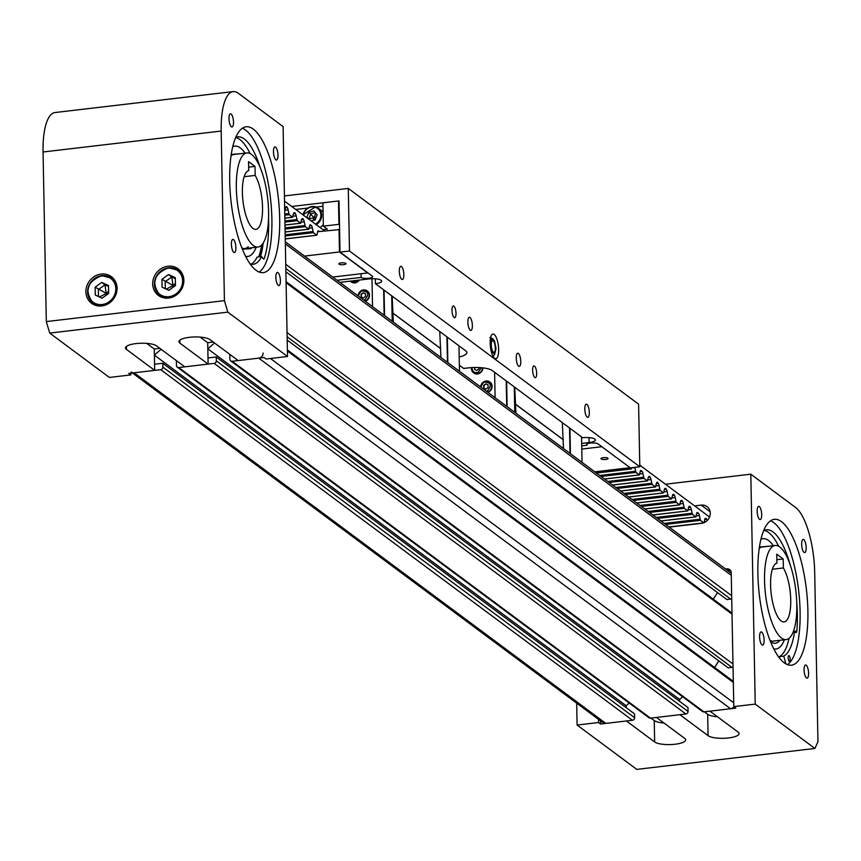 <?xml version="1.0" encoding="UTF-8"?>
<svg xmlns="http://www.w3.org/2000/svg" width="861" height="861" viewBox="0 0 861 861"><rect width="100%" height="100%" fill="white"/><g stroke="black" fill="none" stroke-linecap="round" stroke-linejoin="round"><path stroke-width="1.29" d="M131.173 372.049A4.736 4.294 -53.4 0 0 134.079 372.802L160.695 369.67A2.368 2.142 -53.4 0 0 162.88 367.13L162.804 363.267L154.56 364.235L154.388 355.13L626.141 705.729L626.173 707.634L626.141 705.729L629.197 703.039M154.388 355.13L161.082 349.265M162.804 363.267L634.546 713.866L634.622 717.73A2.368 2.142 126.6 0 1 632.437 720.27L605.832 723.401A4.736 4.294 126.6 0 1 602.915 722.648L132.443 372.996M177.581 361.523L176.387 361.663L176.462 365.538A2.368 2.142 -53.4 0 0 178.722 367.55L214.131 363.385A2.368 2.142 -53.4 0 0 216.315 360.856L216.24 356.981L207.996 357.95L207.824 348.845L679.577 699.444L679.609 701.36L679.577 699.444L682.633 696.764M285.303 241.812L730.817 572.909A4.736 4.294 126.6 0 1 731.237 573.265M731.721 598.686A2.368 2.142 126.6 0 1 730.645 599.095L726.867 599.547L285.884 271.807M717.514 592.594L713.295 599.181M733.034 666.974A2.368 2.142 126.6 0 1 731.958 667.393L728.169 667.835L287.197 340.106M718.827 660.893L714.608 667.479M231.017 355.249L229.822 355.389L229.898 359.252A2.368 2.142 -53.4 0 0 232.169 361.265L258.774 358.144A4.736 4.294 -53.4 0 0 263.143 353.064M733.906 706.709A4.736 4.294 126.6 0 1 730.526 708.743L703.911 711.864A2.368 2.142 126.6 0 1 702.458 711.498L230.705 360.899M207.824 348.845L214.518 342.979M216.24 356.981L687.993 707.581L688.057 711.455A2.368 2.142 126.6 0 1 685.883 713.984L650.475 718.149A2.368 2.142 126.6 0 1 649.022 717.773L177.269 367.173M806.176 547.693A6.63 2.142 -96.7 0 1 804.691 552.601A6.63 2.142 -96.7 0 1 801.666 544.335A6.63 2.142 -96.7 0 1 803.141 539.427A6.63 2.142 -96.7 0 1 806.176 547.693M808.587 673.248A6.63 2.142 -96.7 0 1 807.101 678.156A6.63 2.142 -96.7 0 1 804.077 669.89A6.63 2.142 -96.7 0 1 805.552 664.983A6.63 2.142 -96.7 0 1 808.587 673.248M764.116 640.197A6.63 2.142 -96.7 0 1 762.631 645.104A6.63 2.142 -96.7 0 1 759.596 636.839A6.63 2.142 -96.7 0 1 761.081 631.931A6.63 2.142 -96.7 0 1 764.116 640.197M761.705 514.641A6.63 2.142 -96.7 0 1 760.22 519.549A6.63 2.142 -96.7 0 1 757.185 511.283A6.63 2.142 -96.7 0 1 758.67 506.376A6.63 2.142 -96.7 0 1 761.705 514.641M669.212 527.126L701.543 523.327A9.471 8.578 -53.4 0 0 710.271 513.167A9.471 8.578 -53.4 0 0 707.021 506.612A9.471 8.578 -53.4 0 0 701.188 505.116L694.59 505.891M770.541 520.808A73.422 23.688 -96.7 0 1 800.095 611.762A73.422 23.688 -96.7 0 1 787.449 664.638M807.887 610.847A73.422 23.688 -96.7 0 1 791.463 665.187A73.422 23.688 -96.7 0 1 757.884 573.684A73.422 23.688 -96.7 0 1 774.319 519.344A73.422 23.688 -96.7 0 1 807.887 610.847M664.025 723.046A15.982 4.402 -1.1 0 1 654.242 720.56L654.651 741.956A15.982 4.402 -1.1 0 0 672.484 744.474A15.982 4.402 -1.1 0 0 685.668 739.879A15.982 4.402 -1.1 0 0 684.71 738.415L656.491 717.45L679.867 714.695L708.086 735.671A15.982 4.402 178.9 0 0 725.931 738.189A15.982 4.402 178.9 0 0 739.104 733.594A15.982 4.402 178.9 0 0 738.146 732.141L709.927 711.164L735.811 708.119L733.798 706.623L755.226 704.104L750.814 474.185L795.564 507.441A53.296 17.188 -96.7 0 1 814.689 572.145L817.95 741.741L814.904 748.457L755.226 704.104M654.651 741.956L626.431 720.98L600.548 724.026L598.524 722.519L577.096 725.037L576.676 703.146M814.904 748.457L636.774 769.39L577.096 725.037M730.483 570.52A4.736 4.294 -53.4 0 0 728.697 570.348L727.556 570.488M600.483 720.84L600.548 724.026M598.47 719.344L598.524 722.519M733.798 706.623L731.226 572.877A4.736 4.294 -53.4 0 0 726.684 568.852L725.543 568.981M665.435 484.216L750.814 474.185M717.461 716.761A15.982 4.402 178.9 0 1 707.677 714.275L704.373 711.81M654.242 720.56L650.938 718.096M796.791 604.519A47.366 15.283 83.3 0 0 775.126 545.487A47.366 15.283 83.3 0 0 764.536 580.54A47.366 15.283 83.3 0 0 786.19 639.572A47.366 15.283 83.3 0 0 796.791 604.519M790.742 600.02A29.608 9.546 -96.7 0 1 784.113 621.933A29.608 9.546 -96.7 0 1 770.584 585.039A29.608 9.546 -96.7 0 1 776.913 563.169L776.74 554.161L783.198 558.961L783.37 567.969A29.608 9.546 -96.7 0 1 790.742 600.02M772.328 569.261L783.37 567.969M776.848 559.704L783.198 558.961M760.995 538.997A55.545 17.92 -96.7 0 1 761.931 538.803L763.04 538.674A55.545 17.92 -96.7 0 1 773.286 545.702M784.349 639.788A55.545 17.92 -96.7 0 1 776.009 649L774.9 649.129A55.545 17.92 -96.7 0 1 773.953 649.162M779.915 640.315A49.744 16.047 -96.7 0 1 770.573 641.736M759.434 547.004L768.851 546.218M776.009 649A55.545 17.92 -96.7 0 1 773.781 648.839M760.909 539.341A55.545 17.92 -96.7 0 1 763.04 538.674M786.19 639.572L772.834 641.144A47.366 15.283 -96.7 0 1 772.016 641.176L770.068 640.476M759.241 548.349L760.973 547.219A47.366 15.283 -96.7 0 1 761.77 547.047L775.126 545.487M788.192 658.353A2.96 0.958 -96.7 0 1 788.816 655.565A2.96 0.958 -96.7 0 1 790.14 658.654A2.96 0.958 -96.7 0 1 789.515 661.442A2.96 0.958 -96.7 0 1 788.192 658.353M785.889 663.906L783.768 656.114A63.951 20.632 83.3 0 0 794.477 632.254L796.102 632.501A2.96 0.958 83.3 0 0 796.188 632.501A2.96 0.958 83.3 0 0 796.834 631.048A67.675 21.826 83.3 0 0 796.694 601.559M790.355 565.354A67.675 21.826 83.3 0 0 766.408 529.795A67.675 21.826 83.3 0 0 763.61 530.731M789.031 638.335A63.951 20.632 -96.7 0 1 779.313 656.642L779.808 658.45M764.224 530.419A67.675 21.826 -96.7 0 1 778.688 546.294M793.024 632.426L794.477 632.254M779.313 656.642L783.768 656.114M228.983 118.732A6.63 2.142 83.3 0 0 232.018 126.997A6.63 2.142 83.3 0 0 233.503 122.09A6.63 2.142 83.3 0 0 230.468 113.824A6.63 2.142 83.3 0 0 228.983 118.732M231.394 244.287A6.63 2.142 83.3 0 0 234.429 252.553A6.63 2.142 83.3 0 0 235.914 247.645A6.63 2.142 83.3 0 0 232.879 239.38A6.63 2.142 83.3 0 0 231.394 244.287M275.875 277.339A6.63 2.142 83.3 0 0 278.91 285.604A6.63 2.142 83.3 0 0 280.395 280.697A6.63 2.142 83.3 0 0 277.36 272.431A6.63 2.142 83.3 0 0 275.875 277.339M273.464 151.784A6.63 2.142 83.3 0 0 276.499 160.049A6.63 2.142 83.3 0 0 277.985 155.141A6.63 2.142 83.3 0 0 274.95 146.876A6.63 2.142 83.3 0 0 273.464 151.784M85.906 291.836A16.585 15.014 -53.4 0 0 91.6 303.309A16.585 15.014 -53.4 0 0 108.292 303.707A16.585 15.014 -53.4 0 0 117.074 288.166A16.585 15.014 -53.4 0 0 111.381 276.693A16.585 15.014 -53.4 0 0 94.688 276.295A16.585 15.014 -53.4 0 0 85.906 291.836M94.688 304.127A16.585 15.014 -53.4 0 0 95.431 305.311M152.698 283.979A16.585 15.014 -53.4 0 0 158.402 295.452A16.585 15.014 -53.4 0 0 175.095 295.85A16.585 15.014 -53.4 0 0 183.877 280.32A16.585 15.014 -53.4 0 0 178.173 268.847A16.585 15.014 -53.4 0 0 161.481 268.449A16.585 15.014 -53.4 0 0 152.698 283.979M161.491 296.281A16.585 15.014 -53.4 0 0 162.234 297.454M229.693 181.133A73.422 23.688 83.3 0 0 263.262 272.636A73.422 23.688 83.3 0 0 279.685 218.296A73.422 23.688 83.3 0 0 246.117 126.793A73.422 23.688 83.3 0 0 229.693 181.133M259.247 272.087A73.422 23.688 83.3 0 0 271.893 219.211A73.422 23.688 83.3 0 0 242.339 128.257M208.114 364.095L184.738 366.84L156.519 345.864A15.982 4.402 178.9 0 0 138.686 343.345A15.982 4.402 178.9 0 0 125.502 347.941A15.982 4.402 178.9 0 0 126.459 349.405L154.679 370.381L128.795 373.426L130.807 374.922L109.379 377.441L49.712 333.089L46.311 321.584L224.43 300.65L227.831 312.145L287.509 356.497L266.081 359.015L264.058 357.519L238.174 360.565L209.955 339.589A15.982 4.402 -1.1 0 0 192.121 337.071A15.982 4.402 -1.1 0 0 178.937 341.656A15.982 4.402 -1.1 0 0 179.895 343.119L208.114 364.095L207.705 342.7L213.259 342.043M227.831 312.145L49.712 333.089M146.736 343.378L154.27 348.985L159.823 348.328M154.27 348.985L154.679 370.381M130.807 374.922L130.775 373.19M287.509 356.497L283.097 126.578L238.336 93.311A53.296 17.188 83.3 0 0 233.094 91.61A53.296 17.188 83.3 0 0 221.18 131.055L224.43 300.65M233.094 91.61L54.975 112.543A53.296 17.188 83.3 0 0 43.05 151.988L46.311 321.584M181.197 271.936A16.585 15.014 -53.4 0 0 179.852 271.559M114.395 279.793A16.585 15.014 -53.4 0 0 113.06 279.416M200.172 337.103L207.705 342.7M258.698 256.912A68.094 21.966 83.3 0 0 261.712 244.976M245.751 256.61A55.545 17.92 83.3 0 0 246.698 256.578L247.817 256.449A55.545 17.92 83.3 0 0 256.147 247.236M245.084 153.15A55.545 17.92 83.3 0 0 234.849 146.122L233.729 146.252A55.545 17.92 83.3 0 0 232.804 146.445M259.818 256.782A68.094 21.966 83.3 0 0 263.089 243.222M245.589 256.287A55.545 17.92 83.3 0 0 247.817 256.449M234.849 146.122A55.545 17.92 83.3 0 0 232.718 146.79M242.371 249.184L250.885 248.7L251.713 247.764M240.66 153.667L231.232 154.453M241.866 247.925L243.814 248.625A47.366 15.283 83.3 0 0 244.632 248.592A47.366 15.283 83.3 0 0 248.205 246.709M246.935 152.935A47.366 15.283 -96.7 0 1 268.589 211.967A47.366 15.283 -96.7 0 1 257.988 247.021A47.366 15.283 -96.7 0 1 236.334 187.989A47.366 15.283 -96.7 0 1 246.935 152.935L233.568 154.496A47.366 15.283 83.3 0 0 232.771 154.657L231.039 155.798M255.168 175.418L254.996 166.41L248.549 161.61L248.721 170.618A29.608 9.546 83.3 0 0 242.382 192.487A29.608 9.546 83.3 0 0 255.921 229.381A29.608 9.546 83.3 0 0 262.54 207.469A29.608 9.546 83.3 0 0 255.168 175.418L244.137 176.709M254.996 166.41L248.657 167.152M250.12 263.929A63.951 20.632 83.3 0 0 253.252 264.273A63.951 20.632 83.3 0 0 261.583 256.578L257.127 257.095A63.951 20.632 -96.7 0 1 250.981 264.155M235.688 137.512A67.675 21.826 -96.7 0 1 250.056 153.506M263.197 243.05A67.675 21.826 -96.7 0 1 260.506 256.696M261.583 256.578L263.24 258.763A2.96 0.958 83.3 0 0 263.746 259.075A2.96 0.958 83.3 0 0 264.209 258.515A67.675 21.826 83.3 0 0 268.557 218.285M260.173 167.497A67.675 21.826 83.3 0 0 237.69 136.856A67.675 21.826 83.3 0 0 235.742 137.373M101.738 282.419L95.141 287.144L95.291 295.032L102.05 298.186L108.647 293.461L108.497 285.572L101.738 282.419L104.967 284.808L98.358 289.544L98.498 296.528M108.518 286.476L104.967 284.808L106.247 293.536L108.604 291.136M107.7 294.139L95.141 287.144M99.435 296.97L106.247 293.536L106 295.355M168.541 274.562L161.933 279.287L162.083 287.176L168.842 290.34L175.45 285.604L175.3 277.726L168.541 274.562L171.769 276.962L165.161 281.687L165.29 288.672M175.31 278.62L171.769 276.962L173.039 285.68L175.407 283.291M174.503 286.282L161.933 279.287M166.227 289.113L173.039 285.68L172.792 287.509M589.311 412.43A6.63 2.142 -96.7 0 1 587.826 417.337A6.63 2.142 -96.7 0 1 584.791 409.072A6.63 2.142 -96.7 0 1 586.276 404.164A6.63 2.142 -96.7 0 1 589.311 412.43M520.765 361.48A6.63 2.142 -96.7 0 1 519.28 366.399A6.63 2.142 -96.7 0 1 516.245 358.133A6.63 2.142 -96.7 0 1 517.73 353.225A6.63 2.142 -96.7 0 1 520.765 361.48M536.651 373.287A5.919 1.905 -96.7 0 1 535.327 377.678A5.919 1.905 -96.7 0 1 532.625 370.295A5.919 1.905 -96.7 0 1 533.949 365.914A5.919 1.905 -96.7 0 1 536.651 373.287M472.377 325.523A6.63 2.142 -96.7 0 1 470.902 330.43A6.63 2.142 -96.7 0 1 467.867 322.165A6.63 2.142 -96.7 0 1 469.353 317.257A6.63 2.142 -96.7 0 1 472.377 325.523M403.841 274.584A6.63 2.142 -96.7 0 1 402.356 279.491A6.63 2.142 -96.7 0 1 399.321 271.226A6.63 2.142 -96.7 0 1 400.806 266.318A6.63 2.142 -96.7 0 1 403.841 274.584M456.007 313.361A5.919 1.905 -96.7 0 1 454.683 317.741A5.919 1.905 -96.7 0 1 451.982 310.358A5.919 1.905 -96.7 0 1 453.306 305.978A5.919 1.905 -96.7 0 1 456.007 313.361M586.922 444.136L586.944 445.223A5.919 1.636 178.9 0 1 586.589 444.685A5.919 1.636 178.9 0 1 590.495 443.071A5.919 1.636 178.9 0 1 598.083 443.921L630.338 467.889L639.798 466.78L349.491 251.025L340.03 252.133L372.286 276.112A5.919 1.636 -1.1 0 1 372.641 276.65A5.919 1.636 -1.1 0 1 367.755 278.351A5.919 1.636 -1.1 0 1 361.146 277.414L337.038 280.255M498.637 349.523A12.431 4.014 -96.7 0 1 495.85 358.725A12.431 4.014 -96.7 0 1 490.167 343.238A12.431 4.014 -96.7 0 1 492.955 334.036A12.431 4.014 -96.7 0 1 498.637 349.523M340.03 252.133L339.04 200.914L291.728 206.479M459.182 356.938A18.953 5.22 178.9 0 0 466.888 352.579A18.953 5.22 178.9 0 0 465.747 350.847L375.439 283.721A9.471 2.615 178.9 0 0 381.681 281.138A9.471 2.615 178.9 0 0 368.982 278.932L339.858 282.354M581.67 443.415L589.128 442.543A9.471 2.615 178.9 0 0 595.381 439.96A9.471 2.615 178.9 0 0 582.682 437.743L492.363 370.617A18.953 5.22 178.9 0 0 468.104 367.916L463.648 368.443L459.344 365.247M581.713 445.837L586.944 445.223M361.082 273.723L361.146 277.414M349.491 251.025L348.285 188.419L638.593 404.175L639.798 466.78M284.421 195.931L348.285 188.419M375.342 278.803L375.439 283.721M459.462 371.242L458.967 345.81M446.956 336.877L447.44 362.309M447.365 337.178L447.849 362.61M393.337 322.1L392.175 296.162M392.207 321.261L391.723 295.818M384.06 290.125L384.544 315.567M383.651 289.834L384.146 315.266M372.533 306.634L371.995 278.716M351.094 281.816A5.919 5.36 -53.4 0 0 351.245 281.945A5.919 5.36 -53.4 0 0 359.317 280.062M365.29 301.253A5.919 5.36 -53.4 0 0 369.52 295.194A5.919 5.36 -53.4 0 0 367.486 291.093A5.919 5.36 -53.4 0 0 367.324 290.975M440.918 357.455L439.745 331.517M393.165 313.339L440.746 348.705M392.487 312.737L440.068 348.102M363.74 300.102A4.972 4.509 -53.4 0 0 364.838 299.746C369.52 294.247 368.497 291.33 361.781 290.996A4.972 4.509 -53.4 0 0 358.66 296.324M363.256 292.74L361.06 294.322L361.103 296.948L363.364 298.003L365.559 296.421L365.505 293.795L363.256 292.74L361.383 294.559L361.426 297.099M365.516 293.881L363.579 292.977M351.579 280.977A4.972 4.509 -53.4 0 0 355.668 281.084L356.841 280.352M582.036 462.335L581.541 436.904M569.53 427.971L570.014 453.403M569.939 428.272L570.423 453.704M515.911 413.194L514.749 387.256M514.781 412.354L514.297 386.923M506.634 381.229L507.118 406.661M506.225 380.928L506.72 406.36M495.107 397.728L494.612 372.296M473.668 372.921A5.919 5.36 -53.4 0 0 473.819 373.039A5.919 5.36 -53.4 0 0 479.674 373.243A5.919 5.36 -53.4 0 0 482.924 367.884M487.864 392.347A5.919 5.36 -53.4 0 0 492.094 386.288A5.919 5.36 -53.4 0 0 490.06 382.187A5.919 5.36 -53.4 0 0 489.898 382.08M563.492 448.549L562.319 422.611M515.739 404.444L563.32 439.799M515.061 403.831L562.642 439.196M486.314 391.195A4.972 4.509 -53.4 0 0 487.412 390.84C492.094 385.341 491.071 382.424 484.356 382.09A4.972 4.509 -53.4 0 0 481.234 387.418M485.83 383.834L483.634 385.416L483.678 388.042L485.938 389.097L488.133 387.515L488.079 384.889L485.83 383.834L483.957 385.653L484 388.193M488.09 384.975L486.153 384.081M472.076 367.582A4.972 4.509 -53.4 0 0 478.242 372.189L481.374 367.722M474.476 367.496L474.508 369.38L476.757 370.434L478.964 368.863L478.931 367.561M474.788 367.486L474.831 369.53M322.929 229.672L327.384 229.144L323.349 226.152L338.933 224.312L338.491 200.979L339.051 201.399M339.503 224.732L338.933 224.312M323.349 226.152L322.897 202.819L338.491 200.979M295.753 209.471L307.711 208.071M316.256 207.07L322.972 206.274M603.313 457.654A3.552 0.979 178.9 0 0 600.978 458.612A3.552 0.979 178.9 0 0 605.735 459.451A3.552 0.979 178.9 0 0 608.081 458.482A3.552 0.979 178.9 0 0 603.313 457.654M629.768 467.469L601.548 446.493M594.822 471.839L629.768 467.727M601.548 446.751L581.778 449.076M343.657 264.671A3.552 0.979 178.9 0 0 345.993 263.703A3.552 0.979 178.9 0 0 341.236 262.874A3.552 0.979 178.9 0 0 338.89 263.843A3.552 0.979 178.9 0 0 343.657 264.671M332.733 277.059L367.69 272.948L339.471 251.972L304.514 256.083M339.6 229.639A2.841 0.915 83.3 0 0 339.546 229.596L317.666 231.717M339.471 251.972L339.03 229.209M302.997 214.852A10.063 9.116 126.6 0 1 315.653 206.866A10.063 9.116 126.6 0 1 318.204 208.147L322.036 210.988A10.063 9.116 126.6 0 1 323.079 211.914M323.316 224.549A10.063 9.116 126.6 0 1 319.991 227.487M311.133 220.9L315.201 219.878L317.085 214.787L313.878 210.988L308.787 212.269L306.914 217.359L307.829 218.446M315.266 212.645L310.799 213.765L308.927 218.855L309.852 219.953M316.159 217.306L308.927 218.855L306.914 217.359M315.47 219.178L308.787 212.269M315.707 213.162L313.243 220.373M495.301 348.005A5.919 1.905 83.3 0 0 494.149 342.204A5.919 1.905 83.3 0 0 492.083 340.934A5.919 1.905 83.3 0 0 491.276 345.013A5.919 1.905 83.3 0 0 493.407 352.214A5.919 1.905 83.3 0 0 495.301 348.005M492.546 355.302L493.342 355.937L494.558 354.538M489.898 337.48L493.116 338.976M490.178 341.752L491.857 338.911L490.598 344.378L492.029 351.977L494.72 354.108L495.979 348.64L494.548 341.042L491.857 338.911M491.502 352.386L491.222 351.331M494.72 354.108L492.029 351.977M284.528 201.13L324.597 230.909M285.4 207.824A2.841 0.915 -96.7 0 1 285.97 206.801A2.841 0.915 -96.7 0 1 286.25 206.898L286.853 206.672L287.208 207.609L285.4 207.824L284.722 211.214M287.208 207.609A2.841 0.915 -96.7 0 1 288.112 209.836L285.002 210.202M293.461 213.819A2.841 0.915 -96.7 0 1 294.031 212.796A2.841 0.915 -96.7 0 1 294.311 212.893L294.925 212.667L295.269 213.603L293.461 213.808L292.557 217.198L289.178 214.68L288.112 209.836M295.269 213.603A2.841 0.915 -96.7 0 1 296.173 215.831L293.074 216.197M301.533 219.803A2.841 0.915 -96.7 0 1 302.093 218.791A2.841 0.915 -96.7 0 1 302.372 218.888L302.986 218.662L303.33 219.598L301.533 219.803L300.618 223.193L297.239 220.674L296.173 215.831M303.33 219.598A2.841 0.915 -96.7 0 1 304.245 221.826L301.135 222.192M309.594 225.797A2.841 0.915 -96.7 0 1 310.164 224.786A2.841 0.915 -96.7 0 1 310.444 224.872L311.402 225.582L309.594 225.797L308.69 229.177L305.311 226.669L304.245 221.826M311.402 225.582A2.841 0.915 -96.7 0 1 312.306 227.821L309.196 228.176M319.377 231.523L318.505 230.866A2.841 0.915 -96.7 0 0 318.226 230.78A2.841 0.915 -96.7 0 0 317.655 231.792L316.891 235.214L313.372 232.664L312.306 227.821M319.194 231.383L317.709 231.555M318.774 231.071L317.827 231.178M311.122 225.388L309.637 225.56M310.713 225.076L309.766 225.184M303.061 219.394L301.576 219.566M302.652 219.081L301.694 219.2M295 213.399L293.515 213.571M294.58 213.087L293.633 213.205M286.939 207.404L285.454 207.576M286.519 207.092L285.572 207.21M709.561 517.009L639.766 465.134M629.682 467.738L631.393 468.954L631.791 467.717M631.759 467.91L634.869 467.545A2.841 0.915 83.3 0 0 634.837 467.362M634.869 467.545L635.935 472.388L639.314 474.895L640.218 471.516L642.026 471.301L641.068 470.59A2.841 0.915 83.3 0 0 640.788 470.504A2.841 0.915 83.3 0 0 640.218 471.516M639.831 473.905L642.93 473.539A2.841 0.915 83.3 0 0 642.026 471.301M642.93 473.539L643.996 478.382L647.375 480.89L648.29 477.511L650.087 477.295L649.743 476.37L649.129 476.585A2.841 0.915 83.3 0 0 648.85 476.499A2.841 0.915 83.3 0 0 648.29 477.511M647.892 479.889L650.991 479.523A2.841 0.915 83.3 0 0 650.087 477.295M650.991 479.523L652.068 484.377L655.436 486.885L656.351 483.505L658.148 483.29L657.524 482.149L657.201 482.58A2.841 0.915 83.3 0 0 656.921 482.494A2.841 0.915 83.3 0 0 656.351 483.505M655.953 485.884L659.063 485.518A2.841 0.915 83.3 0 0 658.148 483.29M659.063 485.518L660.129 490.372L663.508 492.879L664.412 489.5L666.22 489.285L665.865 488.348L665.262 488.574A2.841 0.915 83.3 0 0 664.983 488.488A2.841 0.915 83.3 0 0 664.412 489.5M664.014 491.879L667.124 491.513A2.841 0.915 83.3 0 0 666.22 489.285M667.124 491.513L668.19 496.366L671.569 498.874L672.473 495.495L674.281 495.279L673.937 494.343L673.324 494.569A2.841 0.915 83.3 0 0 673.044 494.472A2.841 0.915 83.3 0 0 672.473 495.495M672.086 497.873L675.185 497.507A2.841 0.915 83.3 0 0 674.281 495.279M675.185 497.507L676.251 502.35L679.63 504.869L680.545 501.489L682.342 501.274L681.998 500.338L681.385 500.564A2.841 0.915 83.3 0 0 681.105 500.467A2.841 0.915 83.3 0 0 680.545 501.489M680.147 503.868L683.257 503.502A2.841 0.915 83.3 0 0 682.342 501.274M683.257 503.502L684.323 508.345L687.702 510.864L688.606 507.484A2.841 0.915 83.3 0 1 689.177 506.462A2.841 0.915 83.3 0 1 689.457 506.559L689.779 506.117L690.414 507.269A2.841 0.915 83.3 0 1 691.318 509.497L692.384 514.34L695.763 516.848L696.667 513.468L698.475 513.253L697.518 512.543A2.841 0.915 83.3 0 0 697.238 512.456A2.841 0.915 83.3 0 0 696.667 513.468M696.269 515.857L699.38 515.491A2.841 0.915 83.3 0 0 698.475 513.253M699.38 515.491L700.445 520.335L703.738 522.778M704.201 522.595L704.739 519.463L706.537 519.248L706.192 518.322L705.579 518.537A2.841 0.915 83.3 0 0 705.299 518.451A2.841 0.915 83.3 0 0 704.739 519.463M707.225 520.518A2.841 0.915 83.3 0 0 706.537 519.248M640.39 470.902L641.337 470.795M640.272 471.279L641.757 471.107M648.451 476.897L649.398 476.79M648.333 477.274L649.818 477.102M656.523 482.892L657.47 482.784M656.394 483.269L657.879 483.086M664.584 488.887L665.531 488.779M664.466 489.263L665.951 489.08M672.645 494.881L673.593 494.774M672.527 495.247L674.012 495.075M680.707 500.876L681.664 500.758M680.588 501.242L682.073 501.07M688.778 506.871L689.726 506.752M688.649 507.237L690.135 507.064M696.84 512.855L697.787 512.747M696.721 513.231L698.206 513.059M704.901 518.849L705.848 518.742M704.782 519.226L706.268 519.054M162.88 367.13L634.622 717.73M160.695 369.67L632.437 720.27M134.079 372.802L605.832 723.401M285.346 243.911L731.269 575.32M285.734 264.284L731.667 595.694M285.82 268.503L730.645 599.095M286.089 282.72L732.022 614.13M287.047 332.572L732.98 663.982M287.133 336.802L731.958 667.393M287.402 351.019L733.324 682.429M270.451 358.499L733.723 702.802M258.774 358.144L730.526 708.743M232.169 361.265L703.911 711.864M216.315 360.856L688.057 711.455M214.131 363.385L685.883 713.984M178.722 367.55L650.475 718.149M710.142 511.757L701.188 505.116M728.697 570.348L726.684 568.852M707.677 714.275L708.086 735.671M793.401 631.457L796.834 631.048M221.18 131.055L43.05 151.988M126.395 346.445L126.459 349.405M179.841 340.17L179.895 343.119M264.209 258.515L263.154 258.644M102.168 304.525A14.798 13.41 -53.4 0 0 115.804 288.661A14.798 13.41 -53.4 0 0 101.62 276.069A14.798 13.41 -53.4 0 0 87.973 291.933A14.798 13.41 -53.4 0 0 102.168 304.525M101.813 275.649A15.39 13.937 126.6 0 1 111.273 278.092A15.39 13.937 126.6 0 1 115.772 293.978A15.39 13.937 126.6 0 1 102.384 305.246A15.39 13.937 126.6 0 1 92.913 302.803A15.39 13.937 126.6 0 1 88.403 286.982A15.39 13.937 126.6 0 1 101.695 275.671M168.96 296.679A14.798 13.41 -53.4 0 0 182.607 280.815A14.798 13.41 -53.4 0 0 168.422 268.223A14.798 13.41 -53.4 0 0 154.776 284.087A14.798 13.41 -53.4 0 0 168.96 296.679M168.605 267.803A15.39 13.937 126.6 0 1 178.076 270.246A15.39 13.937 126.6 0 1 182.564 286.121A15.39 13.937 126.6 0 1 169.176 297.4A15.39 13.937 126.6 0 1 159.705 294.957A15.39 13.937 126.6 0 1 155.195 279.125A15.39 13.937 126.6 0 1 168.498 267.814M589.042 437.625L589.128 442.543M364.967 301.016A5.919 5.36 -53.4 0 0 365.451 300.823A5.919 5.36 -53.4 0 0 369.197 294.957A5.919 5.36 -53.4 0 0 367.163 290.857A5.919 5.36 -53.4 0 0 361.803 290.394A5.919 5.36 -53.4 0 0 358.068 295.883M351.245 281.945L350.276 281.127A5.919 5.36 -53.4 0 0 350.922 281.708A5.919 5.36 -53.4 0 0 356.282 282.16A5.919 5.36 -53.4 0 0 358.779 280.126M487.541 392.11A5.919 5.36 -53.4 0 0 488.026 391.916A5.919 5.36 -53.4 0 0 491.771 386.051A5.919 5.36 -53.4 0 0 489.737 381.95A5.919 5.36 -53.4 0 0 484.377 381.498A5.919 5.36 -53.4 0 0 480.642 386.987M471.548 367.615A5.919 5.36 -53.4 0 0 471.462 368.702A5.919 5.36 -53.4 0 0 473.496 372.802A5.919 5.36 -53.4 0 0 478.856 373.254A5.919 5.36 -53.4 0 0 482.59 367.841M315.481 224.129A9.471 8.578 -53.4 0 0 320.905 215.078A9.471 8.578 -53.4 0 0 315.244 207.264A9.471 8.578 -53.4 0 0 303.276 215.067M302.954 214.819L315.621 206.844L318.204 208.147A10.063 9.116 126.6 0 1 316.159 224.646M312.92 231.544L285.174 234.805M313.372 232.664L285.195 235.979M316.751 235.171L285.249 238.874M310.444 224.872L309.906 224.936M304.859 225.56L285.034 227.885M305.311 226.669L285.056 229.048M308.69 229.177L285.12 231.953M296.787 219.566L284.905 220.965M297.239 220.674L284.926 222.127M300.618 223.193L284.98 225.022M288.726 213.571L284.776 214.034M289.178 214.68L284.797 215.196M292.557 217.198L284.851 218.102M596.393 473.001L631.253 468.911M604.454 478.996L639.314 474.895M601.075 476.488L635.935 472.388M599.719 475.476L635.483 471.279M612.515 484.991L647.375 480.89M609.136 482.483L643.996 478.382M607.78 481.471L643.544 477.263M656.663 482.644L657.201 482.58M620.587 490.985L655.436 486.885M617.208 488.478L652.068 484.377M615.852 487.466L651.605 483.258M628.648 496.98L663.508 492.879M625.269 494.462L660.129 490.372M623.913 493.461L659.677 489.252M636.709 502.975L671.569 498.874M633.33 500.456L668.19 496.366M631.974 499.455L667.738 495.247M644.771 508.959L679.63 504.869M641.402 506.451L676.251 502.35M640.046 505.45L675.799 501.242M688.918 506.612L689.457 506.559M652.842 514.953L687.702 510.864M649.463 512.446L684.323 508.345M648.107 511.434L683.871 507.237M688.208 509.863L691.318 509.497M688.606 507.473L690.414 507.269M660.904 520.948L695.763 516.848M657.524 518.44L692.384 514.34M656.168 517.429L691.932 513.231M668.965 526.943L703.437 522.896M665.585 524.435L700.445 520.335M664.229 523.423L699.993 519.215M704.341 521.841L705.848 521.669M732.001 613.086L286.067 281.676M733.314 681.374L287.38 349.964M257.988 247.021L244.632 248.592M115.148 280.966L111.273 278.092L101.749 275.638C87.079 281.655 84.13 290.717 92.913 302.803L96.776 305.687M181.94 273.12L178.076 270.246L168.552 267.782C153.882 273.809 150.933 282.86 159.705 294.957L163.579 297.831M367.486 291.093L361.706 290.372L358.015 295.84M490.06 382.187L484.28 381.466L480.589 386.944M473.819 373.039L471.473 367.615M494.591 354.517L496.011 348.694L494.537 340.913L491.997 338.287L489.984 337.544M316.891 235.214L285.249 238.938M308.83 229.23L285.12 232.018M300.758 223.236L284.98 225.087M292.697 217.241L284.851 218.167M596.458 473.055L631.393 468.954M604.53 479.05L639.454 474.949M612.591 485.044L647.515 480.944M620.652 491.039L655.576 486.928M628.724 497.034L663.648 492.922M636.785 503.028L671.709 498.917M644.846 509.012L679.77 504.912M652.907 515.007L687.842 510.907M660.979 521.002L695.903 516.901M669.04 526.997L703.136 522.993"/></g></svg>
